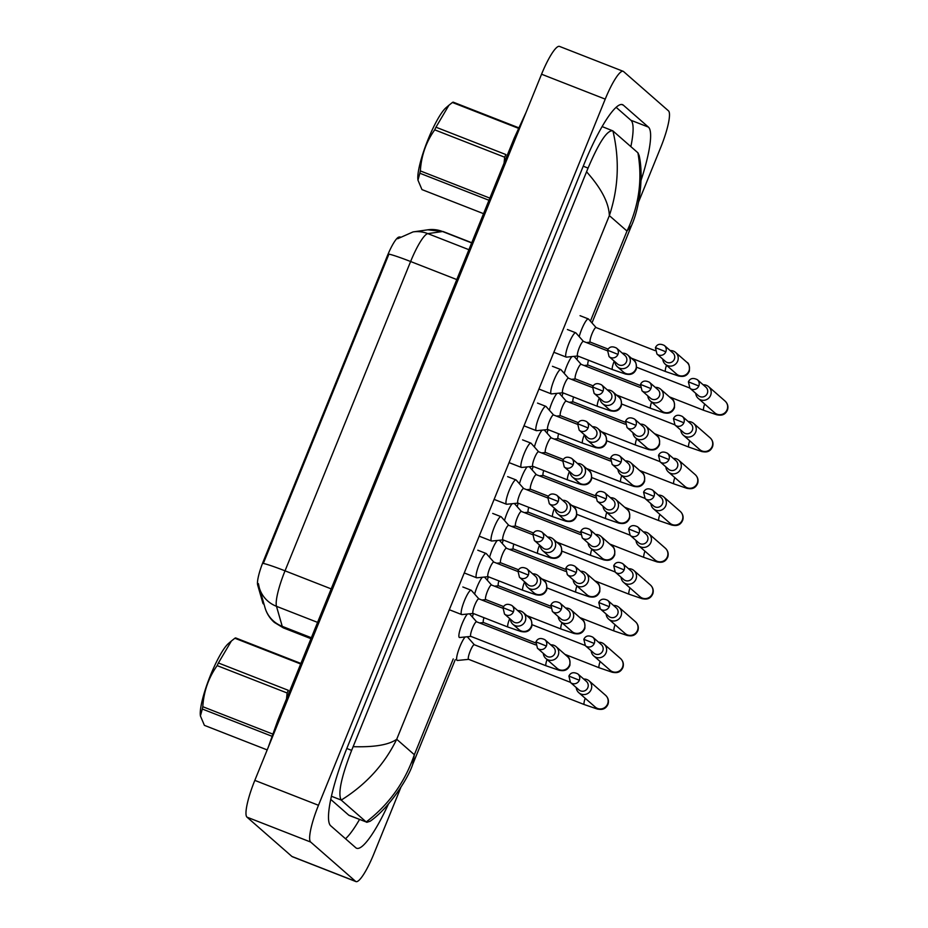 <?xml version="1.0" encoding="UTF-8"?>
<svg xmlns="http://www.w3.org/2000/svg" width="928" height="928" viewBox="0 0 928 928"><rect width="100%" height="100%" fill="white"/><g stroke="black" fill="none" stroke-linecap="round" stroke-linejoin="round"><path stroke-width="1.39" d="M400.107 236.918L398.947 237.081A23.49 4.443 111.4 0 0 387.336 255.908L263.424 561.057A23.49 4.443 111.4 0 0 257.671 585.011L262.833 602.98A23.49 4.443 111.4 0 0 263.32 603.85A23.49 4.443 111.4 0 0 263.575 604.012L264.004 604.186M397.694 238.728L413.064 231.907A30.462 29.742 81.9 0 1 427.831 233.624A34.812 6.577 111.4 0 0 410.617 261.522A30.462 2.03 22.1 0 0 388.925 254.121L263.32 563.435A30.462 2.03 -157.9 0 1 285.024 570.836A34.812 6.577 111.4 0 0 276.486 606.32A30.462 29.035 164 0 1 259.272 587.691L258.402 583.631M588.503 360.215A7.83 1.485 111.4 0 0 587.969 365.017A7.83 1.485 111.4 0 0 588.062 365.075A7.83 1.485 111.4 0 0 588.155 365.087M695.722 393.31A7.83 7.668 -48.8 0 0 710.604 395.351A7.83 7.668 -48.8 0 0 703.169 384.795M698.807 385.99A5.661 5.545 -48.8 0 1 689.91 388.217L698.401 395.653A5.661 5.545 -48.8 0 0 707.298 393.426A5.661 5.545 -48.8 0 0 705.848 387.138L697.357 379.703C693.1 377.557 690.119 378.276 688.39 381.837L698.807 385.99A5.661 5.545 -48.8 0 0 697.357 379.703M577.982 356.097A13.05 2.471 111.4 0 0 576.938 359.577M588.63 319.151A13.05 2.471 111.4 0 0 588.584 319.093A13.05 2.471 111.4 0 0 588.526 319.035A13.05 2.471 111.4 0 0 588.387 318.942A13.05 2.471 111.4 0 0 583.956 324.348A13.05 2.471 111.4 0 0 579.2 336.632M588.584 319.093L596.101 327.572A7.83 1.485 111.4 0 0 596.031 327.538A7.83 1.485 111.4 0 0 591.902 334.045A7.83 1.485 111.4 0 0 590.243 342.072A7.83 1.485 111.4 0 0 590.324 342.13A7.83 1.485 111.4 0 0 590.428 342.154M662.766 359.113A7.83 7.668 -48.8 0 0 677.649 361.143A7.83 7.668 -48.8 0 0 670.213 350.598M665.84 351.782A5.661 5.545 -48.8 0 1 656.943 354.02L665.446 361.456A5.661 5.545 -48.8 0 0 674.343 359.217A5.661 5.545 -48.8 0 0 672.893 352.942L664.402 345.506C660.144 343.36 657.152 344.068 655.435 347.629L665.84 351.782A5.661 5.545 -48.8 0 0 664.402 345.506M575.963 332.99A13.05 2.471 111.4 0 0 575.917 332.932A13.05 2.471 111.4 0 0 575.859 332.874A13.05 2.471 111.4 0 0 575.72 332.781A13.05 2.471 111.4 0 0 568.829 343.627A13.05 2.471 111.4 0 0 566.057 357.002A13.05 2.471 111.4 0 0 566.208 357.094A13.05 2.471 111.4 0 0 566.451 357.129L577.726 355.992A7.83 1.485 111.4 0 1 577.657 355.969L612.515 369.599A7.83 1.485 111.4 0 1 612.422 369.553A7.83 1.485 111.4 0 1 614 361.734A7.83 1.485 111.4 0 1 614.243 361.131M583.445 341.434A7.83 1.485 111.4 0 0 583.364 341.376A7.83 1.485 111.4 0 0 579.234 347.884A7.83 1.485 111.4 0 0 577.576 355.911A7.83 1.485 111.4 0 0 577.657 355.969M614.87 361.688A7.83 7.668 -48.8 0 0 629.752 363.73A7.83 7.668 -48.8 0 0 622.317 353.174M617.955 354.368A5.661 5.545 -48.8 0 1 609.058 356.596L617.549 364.031A5.661 5.545 -48.8 0 0 626.446 361.804A5.661 5.545 -48.8 0 0 624.996 355.517L616.505 348.081C612.248 345.935 609.267 346.654 607.538 350.216L617.955 354.368A5.661 5.545 -48.8 0 0 616.505 348.081M573.574 396.987A7.83 1.485 111.4 0 0 573.04 401.801A7.83 1.485 111.4 0 0 573.121 401.847A7.83 1.485 111.4 0 0 573.226 401.87L569.177 402.276M680.792 430.093A7.83 7.668 -48.8 0 0 695.664 432.135A7.83 7.668 -48.8 0 0 688.24 421.579M683.866 422.762A5.661 5.545 -48.8 0 1 674.969 425.001L683.472 432.436A5.661 5.545 -48.8 0 0 692.369 430.198A5.661 5.545 -48.8 0 0 690.919 423.922L682.416 416.486C678.171 414.34 675.178 415.048 673.461 418.621L683.866 422.762A5.661 5.545 -48.8 0 0 682.416 416.486M563.052 392.88A13.05 2.471 111.4 0 0 561.997 396.349M558.633 433.77A7.83 1.485 111.4 0 0 558.099 438.573A7.83 1.485 111.4 0 0 558.192 438.631A7.83 1.485 111.4 0 0 558.285 438.654M665.852 466.877A7.83 7.668 -48.8 0 0 680.734 468.907A7.83 7.668 -48.8 0 0 673.299 458.362M668.937 459.546A5.661 5.545 -48.8 0 1 660.04 461.784L668.531 469.22A5.661 5.545 -48.8 0 0 677.428 466.981A5.661 5.545 -48.8 0 0 675.978 460.706L667.487 453.27C663.23 451.124 660.249 451.832 658.52 455.393L668.937 459.546A5.661 5.545 -48.8 0 0 667.487 453.27M548.112 429.652A13.05 2.471 111.4 0 0 547.068 433.132M543.704 470.554A7.83 1.485 111.4 0 0 543.17 475.356A7.83 1.485 111.4 0 0 543.251 475.414A7.83 1.485 111.4 0 0 543.356 475.426L539.307 475.844M650.922 503.649A7.83 7.668 -48.8 0 0 665.805 505.69A7.83 7.668 -48.8 0 0 658.37 495.134M653.996 496.329A5.661 5.545 -48.8 0 1 645.099 498.556L653.602 505.992A5.661 5.545 -48.8 0 0 662.499 503.765A5.661 5.545 -48.8 0 0 661.049 497.489L652.546 490.054C648.301 487.908 645.308 488.615 643.591 492.176L653.996 496.329A5.661 5.545 -48.8 0 0 652.546 490.054M533.182 466.436A13.05 2.471 111.4 0 0 532.127 469.916M528.763 507.338A7.83 1.485 111.4 0 0 528.229 512.14A7.83 1.485 111.4 0 0 528.322 512.186A7.83 1.485 111.4 0 0 528.415 512.21M635.982 540.432A7.83 7.668 -48.8 0 0 650.864 542.474A7.83 7.668 -48.8 0 0 643.429 531.918M639.067 533.113A5.661 5.545 -48.8 0 1 630.17 535.34L638.661 542.776A5.661 5.545 -48.8 0 0 647.558 540.548A5.661 5.545 -48.8 0 0 646.108 534.261L637.617 526.826C633.36 524.68 630.379 525.399 628.65 528.96L639.067 533.113A5.661 5.545 -48.8 0 0 637.617 526.826M518.242 503.22A13.05 2.471 111.4 0 0 517.198 506.7M574.084 356.364L581.16 364.344A7.83 1.485 111.4 0 0 581.102 364.321A7.83 1.485 111.4 0 0 576.961 370.829A7.83 1.485 111.4 0 0 575.302 378.856A7.83 1.485 111.4 0 0 575.395 378.914A7.83 1.485 111.4 0 0 575.488 378.926L571.439 379.343M647.825 395.885A7.83 7.668 -48.8 0 0 662.708 397.926A7.83 7.668 -48.8 0 0 655.284 387.37M650.911 388.565A5.661 5.545 -48.8 0 1 642.014 390.804L650.505 398.24A5.661 5.545 -48.8 0 0 659.402 396.001A5.661 5.545 -48.8 0 0 657.964 389.725L649.461 382.29C645.204 380.144 642.222 380.851 640.494 384.412L650.911 388.565A5.661 5.545 -48.8 0 0 649.461 382.29M571.95 356.572A13.05 2.471 111.4 0 0 564.259 373.416M559.155 393.136L566.231 401.128A7.83 1.485 111.4 0 0 566.161 401.105A7.83 1.485 111.4 0 0 562.032 407.612A7.83 1.485 111.4 0 0 560.373 415.64A7.83 1.485 111.4 0 0 560.454 415.686A7.83 1.485 111.4 0 0 560.558 415.709M632.896 432.668A7.83 7.668 -48.8 0 0 647.779 434.71A7.83 7.668 -48.8 0 0 640.343 424.154M635.97 425.349A5.661 5.545 -48.8 0 1 627.073 427.576L635.576 435.012A5.661 5.545 -48.8 0 0 644.473 432.784A5.661 5.545 -48.8 0 0 643.023 426.497L634.532 419.062C630.274 416.916 627.282 417.635 625.565 421.196L635.97 425.349A5.661 5.545 -48.8 0 0 634.532 419.062M557.009 393.356A13.05 2.471 111.4 0 0 549.33 410.188M551.313 437.935A7.83 1.485 111.4 0 0 551.232 437.888A7.83 1.485 111.4 0 0 547.091 444.384A7.83 1.485 111.4 0 0 545.432 452.412A7.83 1.485 111.4 0 0 545.525 452.47A7.83 1.485 111.4 0 0 545.618 452.493L541.569 452.899M617.955 469.452A7.83 7.668 -48.8 0 0 632.838 471.494A7.83 7.668 -48.8 0 0 625.414 460.938M621.041 462.121A5.661 5.545 -48.8 0 1 612.144 464.36L620.635 471.795A5.661 5.545 -48.8 0 0 629.532 469.556A5.661 5.545 -48.8 0 0 628.094 463.281L619.591 455.845C615.334 453.699 612.352 454.407 610.624 457.98L621.041 462.121A5.661 5.545 -48.8 0 0 619.591 455.845M542.08 430.14A13.05 2.471 111.4 0 0 534.389 446.971M561.034 369.773A13.05 2.471 111.4 0 0 560.976 369.704A13.05 2.471 111.4 0 0 560.93 369.657A13.05 2.471 111.4 0 0 560.779 369.564A13.05 2.471 111.4 0 0 553.888 380.41A13.05 2.471 111.4 0 0 551.128 393.785A13.05 2.471 111.4 0 0 551.267 393.878A13.05 2.471 111.4 0 0 551.51 393.901L562.786 392.776M568.516 378.218A7.83 1.485 111.4 0 0 568.423 378.16A7.83 1.485 111.4 0 0 564.294 384.668A7.83 1.485 111.4 0 0 562.635 392.695A7.83 1.485 111.4 0 0 562.728 392.753A7.83 1.485 111.4 0 0 562.82 392.764M599.94 398.472A7.83 7.668 -48.8 0 0 614.812 400.502A7.83 7.668 -48.8 0 0 607.388 389.957M603.014 391.14A5.661 5.545 -48.8 0 1 594.117 393.379L602.62 400.815A5.661 5.545 -48.8 0 0 611.517 398.576A5.661 5.545 -48.8 0 0 610.067 392.3L601.564 384.865C597.319 382.719 594.326 383.426 592.598 386.988L603.014 391.14A5.661 5.545 -48.8 0 0 601.564 384.865M536.384 474.718A7.83 1.485 111.4 0 0 536.291 474.66A7.83 1.485 111.4 0 0 532.162 481.168A7.83 1.485 111.4 0 0 530.503 489.195A7.83 1.485 111.4 0 0 530.584 489.253A7.83 1.485 111.4 0 0 530.688 489.265M603.026 506.236A7.83 7.668 -48.8 0 0 617.909 508.266A7.83 7.668 -48.8 0 0 610.473 497.721M606.1 498.904A5.661 5.545 -48.8 0 1 597.203 501.143L605.706 508.579A5.661 5.545 -48.8 0 0 614.603 506.34A5.661 5.545 -48.8 0 0 613.153 500.064L604.662 492.629C600.404 490.483 597.412 491.19 595.695 494.752L606.1 498.904A5.661 5.545 -48.8 0 0 604.662 492.629M527.139 466.912A13.05 2.471 111.4 0 0 519.46 483.755M546.093 406.545A13.05 2.471 111.4 0 0 546.047 406.487A13.05 2.471 111.4 0 0 545.989 406.429A13.05 2.471 111.4 0 0 545.85 406.348A13.05 2.471 111.4 0 0 538.959 417.194A13.05 2.471 111.4 0 0 536.187 430.569A13.05 2.471 111.4 0 0 536.338 430.662A13.05 2.471 111.4 0 0 536.581 430.685L547.856 429.56A7.83 1.485 111.4 0 1 547.787 429.525L582.645 443.166A7.83 1.485 111.4 0 1 582.552 443.108A7.83 1.485 111.4 0 1 584.13 435.29A7.83 1.485 111.4 0 1 584.373 434.698M546.047 406.487L553.564 414.967A7.83 1.485 111.4 0 0 553.494 414.944A7.83 1.485 111.4 0 0 549.364 421.451A7.83 1.485 111.4 0 0 547.706 429.478A7.83 1.485 111.4 0 0 547.787 429.525M585 435.244A7.83 7.668 -48.8 0 0 599.882 437.285A7.83 7.668 -48.8 0 0 592.447 426.729M588.085 427.924A5.661 5.545 -48.8 0 1 579.188 430.163L587.679 437.598A5.661 5.545 -48.8 0 0 596.576 435.36A5.661 5.545 -48.8 0 0 595.126 429.084L586.635 421.648C582.378 419.502 579.397 420.21 577.668 423.771L588.085 427.924A5.661 5.545 -48.8 0 0 586.635 421.648M531.164 443.329A13.05 2.471 111.4 0 0 531.106 443.271A13.05 2.471 111.4 0 0 531.06 443.213A13.05 2.471 111.4 0 0 530.909 443.12A13.05 2.471 111.4 0 0 524.018 453.966A13.05 2.471 111.4 0 0 521.258 467.352A13.05 2.471 111.4 0 0 521.397 467.434A13.05 2.471 111.4 0 0 521.64 467.468L532.916 466.332M531.106 443.271L538.623 451.75A7.83 1.485 111.4 0 0 538.553 451.727A7.83 1.485 111.4 0 0 534.424 458.223A7.83 1.485 111.4 0 0 532.765 466.25A7.83 1.485 111.4 0 0 532.858 466.308A7.83 1.485 111.4 0 0 532.95 466.332M570.07 472.027A7.83 7.668 -48.8 0 0 584.942 474.069A7.83 7.668 -48.8 0 0 577.518 463.513M573.144 464.708A5.661 5.545 -48.8 0 1 564.247 466.935L572.75 474.37A5.661 5.545 -48.8 0 0 581.647 472.143A5.661 5.545 -48.8 0 0 580.197 465.856L571.694 458.42C567.449 456.274 564.456 456.994 562.728 460.555L573.144 464.708A5.661 5.545 -48.8 0 0 571.694 458.42M516.223 480.112A13.05 2.471 111.4 0 0 516.177 480.043A13.05 2.471 111.4 0 0 516.119 479.996A13.05 2.471 111.4 0 0 515.98 479.904A13.05 2.471 111.4 0 0 509.089 490.75A13.05 2.471 111.4 0 0 506.317 504.124A13.05 2.471 111.4 0 0 506.468 504.217A13.05 2.471 111.4 0 0 506.711 504.252L517.986 503.115A7.83 1.485 111.4 0 1 517.917 503.092L552.775 516.722A7.83 1.485 111.4 0 1 552.682 516.664A7.83 1.485 111.4 0 1 554.26 508.857A7.83 1.485 111.4 0 1 554.503 508.254M516.177 480.043L523.694 488.534A7.83 1.485 111.4 0 0 523.624 488.499A7.83 1.485 111.4 0 0 519.494 495.007A7.83 1.485 111.4 0 0 517.836 503.034A7.83 1.485 111.4 0 0 517.917 503.092M555.13 508.811A7.83 7.668 -48.8 0 0 570.012 510.852A7.83 7.668 -48.8 0 0 562.577 500.296M558.215 501.48A5.661 5.545 -48.8 0 1 549.318 503.718L557.809 511.154A5.661 5.545 -48.8 0 0 566.706 508.915A5.661 5.545 -48.8 0 0 565.256 502.64L556.765 495.204C552.508 493.058 549.527 493.766 547.798 497.338L558.215 501.48A5.661 5.545 -48.8 0 0 556.765 495.204M400.803 787.547L373.903 853.783A34.812 6.577 -68.6 0 1 355.969 881.6A34.812 6.577 -68.6 0 1 355.586 881.356L310.671 842.056A34.812 6.577 -68.6 0 1 318.478 805.284L605.23 99.122A34.812 6.577 -68.6 0 1 623.164 71.305A34.812 6.577 -68.6 0 1 623.546 71.537L668.462 110.838A34.812 6.577 -68.6 0 1 660.643 147.622L638.65 201.805M355.969 881.6L292.308 856.695A34.812 6.577 -68.6 0 1 291.926 856.463L247.01 817.162A34.812 6.577 -68.6 0 1 254.817 780.378L541.558 74.217A34.812 6.577 -68.6 0 1 559.491 46.4L623.164 71.305M641.016 180.484A74.843 14.152 111.4 0 0 648.417 127.101L623.338 105.154A74.843 14.152 111.4 0 0 622.502 104.644A74.843 14.152 111.4 0 0 583.944 164.453L347.513 746.727A74.843 14.152 111.4 0 0 330.716 825.792L355.795 847.751A74.843 14.152 111.4 0 0 356.63 848.262A74.843 14.152 111.4 0 0 388.484 803.95M630.854 146.624A74.843 14.152 111.4 0 0 630.912 120.257L616.111 107.3M345.518 838.75A74.843 14.152 111.4 0 0 359.519 819.494M330.774 799.426L348.742 815.155A46.992 8.886 111.4 0 0 349.264 815.48L366.2 821.964C388.867 804.669 404.91 782.258 414.352 754.719L412.6 764.695C408.088 778.627 388.878 808.265 370.156 821.234L366.769 822.324M353.232 746.669C374.367 747.318 388.867 744.859 396.708 739.28C384.482 764.382 365.992 784.647 341.214 800.098L341.168 800.052C337.769 793.695 341.26 777.142 351.631 750.369L588.062 168.096C599.117 142.077 607.388 129.676 612.886 130.894L637.965 152.842L639.16 155.556C643.812 176.482 639.578 207.756 631.574 225.446L626.992 231.049C638.963 205.854 642.605 179.777 637.919 152.807M602.098 126.568L612.886 130.894M341.214 800.098L366.2 821.964M612.932 130.941C619.73 159.755 618.535 187.978 609.348 215.609C608.919 202.942 601.344 188.361 586.635 171.866M300.684 663.996L234.854 638.244A46.992 8.886 -68.6 0 1 235.236 638.058A46.992 8.886 -68.6 0 1 235.608 637.907L300.904 663.45M200.378 715.639A40.902 7.737 -68.6 0 1 200.344 715.349A40.902 7.737 -68.6 0 1 209.589 677.568A40.902 7.737 -68.6 0 1 228.427 643.533L231.385 641.016L218.393 662.975L288.353 690.339A46.992 8.886 -68.6 0 0 287.123 692.984L217.152 665.62A46.992 8.886 -68.6 0 1 218.393 662.975M286.532 698.865L287.123 692.984M271.834 736.206L202.304 709.015L200.413 715.929L204.404 725.36L267.183 749.917M202.304 709.015A46.992 8.886 -68.6 0 1 202.791 706.707L272.6 734.013M217.152 665.62C208.522 677.776 203.742 691.464 202.791 706.707M234.854 638.244L231.385 641.016M518.404 128.284L452.412 102.474A46.992 8.886 -68.6 0 1 452.794 102.277A46.992 8.886 -68.6 0 1 453.154 102.138L518.636 127.751M417.936 179.87A40.902 7.737 -68.6 0 1 417.902 179.568A40.902 7.737 -68.6 0 1 427.135 141.787A40.902 7.737 -68.6 0 1 445.985 107.752L448.932 105.235L435.951 127.206L505.911 154.57A46.992 8.886 -68.6 0 0 504.67 157.203L434.71 129.839A46.992 8.886 -68.6 0 1 435.951 127.206M504.078 163.084L504.67 157.203M488.986 200.274L419.85 173.234L417.96 180.148L421.962 189.59L483.546 213.672M419.85 173.234A46.992 8.886 -68.6 0 1 420.349 170.926L489.856 198.116M434.71 129.839C426.08 141.996 421.289 155.695 420.349 170.926M452.412 102.474L448.943 105.235M513.834 544.11A7.83 1.485 111.4 0 0 513.3 548.924A7.83 1.485 111.4 0 0 513.381 548.97A7.83 1.485 111.4 0 0 513.486 548.993L509.437 549.399M621.052 577.216A7.83 7.668 -48.8 0 0 635.935 579.246A7.83 7.668 -48.8 0 0 628.5 568.702M624.126 569.885A5.661 5.545 -48.8 0 1 615.229 572.124L623.732 579.559A5.661 5.545 -48.8 0 0 632.629 577.32A5.661 5.545 -48.8 0 0 631.179 571.045L622.676 563.609C618.431 561.463 615.438 562.171 613.721 565.732L624.126 569.885A5.661 5.545 -48.8 0 0 622.676 563.609M503.312 540.003A13.05 2.471 111.4 0 0 502.257 543.472M498.893 580.893A7.83 1.485 111.4 0 0 498.359 585.696A7.83 1.485 111.4 0 0 498.452 585.754A7.83 1.485 111.4 0 0 498.545 585.777M606.112 613.988A7.83 7.668 -48.8 0 0 620.994 616.03A7.83 7.668 -48.8 0 0 613.559 605.474M609.197 606.668A5.661 5.545 -48.8 0 1 600.3 608.907L608.791 616.343A5.661 5.545 -48.8 0 0 617.688 614.104A5.661 5.545 -48.8 0 0 616.238 607.828L607.747 600.393C603.49 598.247 600.509 598.954 598.78 602.516L609.197 606.668A5.661 5.545 -48.8 0 0 607.747 600.393M488.372 576.775A13.05 2.471 111.4 0 0 487.328 580.255M483.964 617.677A7.83 1.485 111.4 0 0 483.43 622.479A7.83 1.485 111.4 0 0 483.511 622.537A7.83 1.485 111.4 0 0 483.616 622.549L479.567 622.966M591.182 650.772A7.83 7.668 -48.8 0 0 606.065 652.813A7.83 7.668 -48.8 0 0 598.63 642.257M594.256 643.452A5.661 5.545 -48.8 0 1 585.359 645.679L593.862 653.115A5.661 5.545 -48.8 0 0 602.759 650.888A5.661 5.545 -48.8 0 0 601.309 644.6L592.806 637.165C588.561 635.03 585.568 635.738 583.851 639.299L594.256 643.452A5.661 5.545 -48.8 0 0 592.806 637.165M473.442 613.559A13.05 2.471 111.4 0 0 472.387 617.039M465.137 636.979A13.05 2.471 111.4 0 0 458.71 649.751A13.05 2.471 111.4 0 0 456.982 660.353A13.05 2.471 111.4 0 0 457.133 660.446A13.05 2.471 111.4 0 0 457.376 660.469L468.652 659.344M474.37 644.774A7.83 1.485 111.4 0 0 474.289 644.728A7.83 1.485 111.4 0 0 470.148 651.236A7.83 1.485 111.4 0 0 468.489 659.263A7.83 1.485 111.4 0 0 468.582 659.309A7.83 1.485 111.4 0 0 468.675 659.332M576.242 687.555A7.83 7.668 -48.8 0 0 591.124 689.597A7.83 7.668 -48.8 0 0 583.689 679.041M579.327 680.236A5.661 5.545 -48.8 0 1 570.43 682.463L578.921 689.898A5.661 5.545 -48.8 0 0 587.818 687.66A5.661 5.545 -48.8 0 0 586.368 681.384L577.877 673.948C573.62 671.802 570.639 672.51 568.91 676.083L579.327 680.236A5.661 5.545 -48.8 0 0 577.877 673.948M521.443 511.502A7.83 1.485 111.4 0 0 521.362 511.444A7.83 1.485 111.4 0 0 517.221 517.952A7.83 1.485 111.4 0 0 515.562 525.979A7.83 1.485 111.4 0 0 515.655 526.037A7.83 1.485 111.4 0 0 515.748 526.048L511.699 526.466M588.085 543.008A7.83 7.668 -48.8 0 0 602.968 545.049A7.83 7.668 -48.8 0 0 595.544 534.493M591.171 535.688A5.661 5.545 -48.8 0 1 582.274 537.915L590.765 545.351A5.661 5.545 -48.8 0 0 599.662 543.124A5.661 5.545 -48.8 0 0 598.224 536.848L589.721 529.412C585.464 527.266 582.482 527.974 580.754 531.535L591.171 535.688A5.661 5.545 -48.8 0 0 589.721 529.412M512.21 503.695A13.05 2.471 111.4 0 0 504.519 520.538M499.415 540.258L506.491 548.251A7.83 1.485 111.4 0 0 506.421 548.228A7.83 1.485 111.4 0 0 502.292 554.735A7.83 1.485 111.4 0 0 500.633 562.762A7.83 1.485 111.4 0 0 500.714 562.809A7.83 1.485 111.4 0 0 500.818 562.832M573.156 579.791A7.83 7.668 -48.8 0 0 588.039 581.833A7.83 7.668 -48.8 0 0 580.603 571.277M576.23 572.472A5.661 5.545 -48.8 0 1 567.333 574.699L575.836 582.134A5.661 5.545 -48.8 0 0 584.733 579.907A5.661 5.545 -48.8 0 0 583.283 573.62L574.792 566.184C570.534 564.038 567.542 564.758 565.825 568.319L576.23 572.472A5.661 5.545 -48.8 0 0 574.792 566.184M497.269 540.479A13.05 2.471 111.4 0 0 489.59 557.31M484.474 577.042L491.55 585.034A7.83 1.485 111.4 0 0 491.492 585A7.83 1.485 111.4 0 0 487.351 591.507A7.83 1.485 111.4 0 0 485.692 599.534A7.83 1.485 111.4 0 0 485.785 599.592A7.83 1.485 111.4 0 0 485.878 599.616L481.829 600.022M558.215 616.575A7.83 7.668 -48.8 0 0 573.098 618.605A7.83 7.668 -48.8 0 0 565.674 608.06M561.301 609.244A5.661 5.545 -48.8 0 1 552.404 611.482L560.895 618.918A5.661 5.545 -48.8 0 0 569.792 616.679A5.661 5.545 -48.8 0 0 568.354 610.404L559.851 602.968C555.594 600.822 552.612 601.53 550.884 605.091L561.301 609.244A5.661 5.545 -48.8 0 0 559.851 602.968M482.34 577.251A13.05 2.471 111.4 0 0 474.649 594.094M467.399 614.034A13.05 2.471 111.4 0 0 460.972 626.806A13.05 2.471 111.4 0 0 459.256 637.408A13.05 2.471 111.4 0 0 459.395 637.501A13.05 2.471 111.4 0 0 459.638 637.524L470.914 636.399M469.545 613.826L476.621 621.806A7.83 1.485 111.4 0 0 476.551 621.783A7.83 1.485 111.4 0 0 472.422 628.291A7.83 1.485 111.4 0 0 470.763 636.318A7.83 1.485 111.4 0 0 470.844 636.376A7.83 1.485 111.4 0 0 470.948 636.388M543.286 653.347A7.83 7.668 -48.8 0 0 558.169 655.388A7.83 7.668 -48.8 0 0 550.733 644.832M546.36 646.027A5.661 5.545 -48.8 0 1 537.463 648.266L545.966 655.702A5.661 5.545 -48.8 0 0 554.863 653.463A5.661 5.545 -48.8 0 0 553.413 647.187L544.922 639.752C540.664 637.606 537.672 638.313 535.955 641.874L546.36 646.027A5.661 5.545 -48.8 0 0 544.922 639.752M501.294 516.896A13.05 2.471 111.4 0 0 501.236 516.826A13.05 2.471 111.4 0 0 501.19 516.78A13.05 2.471 111.4 0 0 501.039 516.687A13.05 2.471 111.4 0 0 494.148 527.533A13.05 2.471 111.4 0 0 491.388 540.908A13.05 2.471 111.4 0 0 491.527 541.001A13.05 2.471 111.4 0 0 491.77 541.024L503.046 539.899M508.776 525.341A7.83 1.485 111.4 0 0 508.683 525.283A7.83 1.485 111.4 0 0 504.554 531.79A7.83 1.485 111.4 0 0 502.895 539.818A7.83 1.485 111.4 0 0 502.988 539.876A7.83 1.485 111.4 0 0 503.08 539.887M540.2 545.594A7.83 7.668 -48.8 0 0 555.072 547.624A7.83 7.668 -48.8 0 0 547.648 537.08M543.274 538.263A5.661 5.545 -48.8 0 1 534.377 540.502L542.88 547.938A5.661 5.545 -48.8 0 0 551.777 545.699A5.661 5.545 -48.8 0 0 550.327 539.423L541.824 531.988C537.579 529.842 534.586 530.549 532.858 534.11L543.274 538.263A5.661 5.545 -48.8 0 0 541.824 531.988M486.353 553.668A13.05 2.471 111.4 0 0 486.307 553.61A13.05 2.471 111.4 0 0 486.249 553.552A13.05 2.471 111.4 0 0 486.11 553.471A13.05 2.471 111.4 0 0 479.219 564.305A13.05 2.471 111.4 0 0 476.447 577.692A13.05 2.471 111.4 0 0 476.598 577.773A13.05 2.471 111.4 0 0 476.841 577.808L488.116 576.682A7.83 1.485 111.4 0 1 488.047 576.648L522.905 590.289A7.83 1.485 111.4 0 1 522.812 590.231A7.83 1.485 111.4 0 1 524.39 582.413A7.83 1.485 111.4 0 1 524.633 581.821M493.847 562.113A7.83 1.485 111.4 0 0 493.754 562.066A7.83 1.485 111.4 0 0 489.624 568.574A7.83 1.485 111.4 0 0 487.966 576.601A7.83 1.485 111.4 0 0 488.047 576.648M525.26 582.366A7.83 7.668 -48.8 0 0 540.142 584.408A7.83 7.668 -48.8 0 0 532.707 573.852M528.345 575.047A5.661 5.545 -48.8 0 1 519.448 577.274L527.939 584.71A5.661 5.545 -48.8 0 0 536.836 582.482A5.661 5.545 -48.8 0 0 535.386 576.207L526.895 568.771C522.638 566.625 519.657 567.333 517.928 570.894L528.345 575.047A5.661 5.545 -48.8 0 0 526.895 568.771M471.424 590.452A13.05 2.471 111.4 0 0 471.366 590.394A13.05 2.471 111.4 0 0 471.32 590.336A13.05 2.471 111.4 0 0 471.169 590.243A13.05 2.471 111.4 0 0 464.278 601.089A13.05 2.471 111.4 0 0 461.518 614.464A13.05 2.471 111.4 0 0 461.657 614.556A13.05 2.471 111.4 0 0 461.9 614.591L473.176 613.454M478.906 598.896A7.83 1.485 111.4 0 0 478.813 598.838A7.83 1.485 111.4 0 0 474.684 605.346A7.83 1.485 111.4 0 0 473.025 613.373A7.83 1.485 111.4 0 0 473.118 613.431A7.83 1.485 111.4 0 0 473.21 613.454M510.33 619.15A7.83 7.668 -48.8 0 0 525.202 621.192A7.83 7.668 -48.8 0 0 517.778 610.636M513.404 611.83A5.661 5.545 -48.8 0 1 504.507 614.058L513.01 621.493A5.661 5.545 -48.8 0 0 521.907 619.266A5.661 5.545 -48.8 0 0 520.457 612.979L511.954 605.543C507.709 603.397 504.716 604.116 502.988 607.678L513.404 611.83A5.661 5.545 -48.8 0 0 511.954 605.543M262.833 602.98L263.772 603.351M398.947 237.081L399.539 237.313M387.336 255.908L388.113 256.209M263.424 561.057L264.213 561.359M257.671 585.011L258.715 585.417M317.573 622.386L276.486 606.32L282.24 626.354A34.812 6.577 111.4 0 0 282.959 627.641A34.812 6.577 111.4 0 0 283.342 627.873L310.961 638.673M283.342 627.873L274.328 622.398C269.804 618.373 266.707 613.478 265.025 607.724A30.462 29.035 164 0 0 282.24 626.354L311.344 637.733M456.785 279.572L410.617 261.522L285.024 570.836L331.18 588.886M413.064 231.907L427.808 229.808A30.462 29.742 81.9 0 1 442.563 231.524L427.831 233.624L468.918 249.702M427.808 229.808L443.282 231.594A34.812 6.577 111.4 0 0 442.563 231.524L471.668 242.916M704.677 404.04A7.83 1.485 111.4 0 0 703.679 410.269A7.83 1.485 111.4 0 0 703.772 410.327L669.494 396.917M698.285 398.437L714.757 412.856A7.83 7.668 -48.8 0 0 727.239 409.306A7.83 7.668 -48.8 0 0 725.07 401.07L708.598 386.651M666.513 365.284A7.83 1.485 111.4 0 0 665.527 371.525A7.83 1.485 111.4 0 0 665.608 371.571L631.33 358.162M665.33 364.24L676.593 374.1A7.83 7.668 -48.8 0 0 689.086 370.55A7.83 7.668 -48.8 0 0 686.906 362.314L675.642 352.454M617.433 366.815L623.5 372.128A7.83 7.668 -48.8 0 0 635.993 368.578A7.83 7.668 -48.8 0 0 633.812 360.342L627.746 355.03M689.736 440.812A7.83 1.485 111.4 0 0 688.75 447.052A7.83 1.485 111.4 0 0 688.831 447.11L654.553 433.701M683.344 435.22L699.816 449.639A7.83 7.668 -48.8 0 0 712.31 446.078A7.83 7.668 -48.8 0 0 710.129 437.842L693.668 423.435M674.807 477.595A7.83 1.485 111.4 0 0 673.809 483.836A7.83 1.485 111.4 0 0 673.902 483.882L639.624 470.484M668.415 472.004L684.887 486.411A7.83 7.668 -48.8 0 0 697.369 482.862A7.83 7.668 -48.8 0 0 695.2 474.626L678.728 460.218M659.866 514.379A7.83 1.485 111.4 0 0 658.88 520.62A7.83 1.485 111.4 0 0 658.961 520.666L624.683 507.256M653.474 508.788L669.946 523.195A7.83 7.668 -48.8 0 0 682.44 519.645A7.83 7.668 -48.8 0 0 680.259 511.409L663.798 496.99M644.937 551.151A7.83 1.485 111.4 0 0 643.939 557.392A7.83 1.485 111.4 0 0 644.032 557.45L609.754 544.04M638.545 545.56L655.017 559.978A7.83 7.668 -48.8 0 0 667.499 556.417A7.83 7.668 -48.8 0 0 665.33 548.181L648.858 533.774M651.584 402.068A7.83 1.485 111.4 0 0 650.586 408.297A7.83 1.485 111.4 0 0 650.679 408.355L616.389 394.945M650.389 401.024L661.664 410.884A7.83 7.668 -48.8 0 0 674.146 407.334A7.83 7.668 -48.8 0 0 671.976 399.098L660.701 389.238M636.643 438.84A7.83 1.485 111.4 0 0 635.657 445.08A7.83 1.485 111.4 0 0 635.738 445.138L601.46 431.729M635.46 437.796L646.723 447.667A7.83 7.668 -48.8 0 0 659.216 444.106A7.83 7.668 -48.8 0 0 657.036 435.87L645.772 426.01M621.714 475.623A7.83 1.485 111.4 0 0 620.716 481.864A7.83 1.485 111.4 0 0 620.809 481.91L586.519 468.512M620.519 474.579L631.794 484.439A7.83 7.668 -48.8 0 0 644.276 480.89A7.83 7.668 -48.8 0 0 642.106 472.654L630.831 462.794M599.302 397.915A7.83 1.485 111.4 0 0 599.07 398.506A7.83 1.485 111.4 0 0 597.493 406.325A7.83 1.485 111.4 0 0 597.574 406.383L562.728 392.753M602.492 403.599L608.559 408.912A7.83 7.668 -48.8 0 0 621.052 405.35A7.83 7.668 -48.8 0 0 618.883 397.126L612.816 391.813M606.773 512.407A7.83 1.485 111.4 0 0 605.787 518.636A7.83 1.485 111.4 0 0 605.868 518.694L571.59 505.284M605.59 511.363L616.853 521.223A7.83 7.668 -48.8 0 0 629.346 517.673A7.83 7.668 -48.8 0 0 627.166 509.437L615.902 499.577M587.563 440.382L593.63 445.684A7.83 7.668 -48.8 0 0 606.123 442.134A7.83 7.668 -48.8 0 0 603.942 433.898L597.876 428.597M569.432 471.482A7.83 1.485 111.4 0 0 569.2 472.074A7.83 1.485 111.4 0 0 567.623 479.892A7.83 1.485 111.4 0 0 567.704 479.938L532.858 466.308M572.622 477.154L578.689 482.467A7.83 7.668 -48.8 0 0 591.182 478.918A7.83 7.668 -48.8 0 0 589.013 470.682L582.946 465.369M557.693 513.938L563.76 519.251A7.83 7.668 -48.8 0 0 576.253 515.701A7.83 7.668 -48.8 0 0 574.072 507.465L568.006 502.152M515.608 138.144A13.92 0.928 -157.9 0 0 514.263 138.017L277.82 720.302L268.088 747.701M279.166 720.418A13.92 0.928 -157.9 0 0 277.82 720.302M590.405 321.146L626.992 231.049L609.348 215.609L396.708 739.28L414.352 754.719L453.247 658.926M605.23 99.122L541.558 74.217M318.478 805.284L254.817 780.378M310.671 842.056L247.01 817.162M355.586 881.356L291.926 856.463M630.912 120.257L648.417 127.101M621.54 104.458L623.338 105.154M331.458 796.259L341.168 800.052M346.805 748.49L351.631 750.369M583.236 166.205L588.062 168.096M348.742 815.155L366.247 821.999M629.996 587.934A7.83 1.485 111.4 0 0 629.01 594.175A7.83 1.485 111.4 0 0 629.091 594.233L594.813 580.824M623.604 582.343L640.076 596.75A7.83 7.668 -48.8 0 0 652.57 593.201A7.83 7.668 -48.8 0 0 650.389 584.965L633.928 570.558M615.067 624.718A7.83 1.485 111.4 0 0 614.069 630.959A7.83 1.485 111.4 0 0 614.162 631.005L579.884 617.596M608.675 619.127L625.147 633.534A7.83 7.668 -48.8 0 0 637.629 629.984A7.83 7.668 -48.8 0 0 635.46 621.748L618.988 607.341M600.126 661.502A7.83 1.485 111.4 0 0 599.14 667.731A7.83 1.485 111.4 0 0 599.221 667.789L564.943 654.379M593.734 655.91L610.206 670.318A7.83 7.668 -48.8 0 0 622.7 666.768A7.83 7.668 -48.8 0 0 620.519 658.532L604.058 644.113M585.197 698.274A7.83 1.485 111.4 0 0 584.199 704.514A7.83 1.485 111.4 0 0 584.292 704.572L468.582 659.309M578.805 692.682L595.277 707.101A7.83 7.668 -48.8 0 0 607.759 703.54A7.83 7.668 -48.8 0 0 605.59 695.304L589.118 680.897M591.844 549.179A7.83 1.485 111.4 0 0 590.846 555.42A7.83 1.485 111.4 0 0 590.939 555.478L556.649 542.068M590.649 548.146L601.924 558.006A7.83 7.668 -48.8 0 0 614.406 554.445A7.83 7.668 -48.8 0 0 612.236 546.209L600.961 536.349M576.903 585.962A7.83 1.485 111.4 0 0 575.917 592.203A7.83 1.485 111.4 0 0 575.998 592.261L541.72 578.852M575.72 584.918L586.983 594.778A7.83 7.668 -48.8 0 0 599.476 591.229A7.83 7.668 -48.8 0 0 597.296 582.993L586.032 573.133M561.974 622.746A7.83 1.485 111.4 0 0 560.976 628.987A7.83 1.485 111.4 0 0 561.069 629.033L526.779 615.624M560.779 621.702L572.054 631.562A7.83 7.668 -48.8 0 0 584.536 628.012A7.83 7.668 -48.8 0 0 582.366 619.776L571.091 609.916M547.033 659.53A7.83 1.485 111.4 0 0 546.047 665.759A7.83 1.485 111.4 0 0 546.128 665.817L470.844 636.376M545.85 658.486L557.113 668.346A7.83 7.668 -48.8 0 0 569.606 664.796A7.83 7.668 -48.8 0 0 567.426 656.56L556.162 646.7M539.562 545.038A7.83 1.485 111.4 0 0 539.33 545.629A7.83 1.485 111.4 0 0 537.753 553.448A7.83 1.485 111.4 0 0 537.834 553.506L502.988 539.876M542.752 550.722L548.819 556.034A7.83 7.668 -48.8 0 0 561.312 552.473A7.83 7.668 -48.8 0 0 559.143 544.237L553.076 538.936M527.823 587.505L533.89 592.806A7.83 7.668 -48.8 0 0 546.383 589.257A7.83 7.668 -48.8 0 0 544.202 581.021L538.136 575.708M509.692 618.593A7.83 1.485 111.4 0 0 509.46 619.196A7.83 1.485 111.4 0 0 507.883 627.015A7.83 1.485 111.4 0 0 507.964 627.061L473.118 613.431M512.882 624.277L518.949 629.59A7.83 7.668 -48.8 0 0 531.442 626.04A7.83 7.668 -48.8 0 0 529.273 617.804L523.206 612.492M265.025 607.724L259.272 587.691M443.282 231.594L471.737 242.73M689.91 388.217L688.39 381.837M588.132 365.098L584.106 365.504M588.062 365.075L640.181 385.456M703.772 410.327L716.81 414.793C719.2 415.118 724.652 416.614 727.552 409.758C728.468 406.406 727.633 403.518 725.07 401.07M636.666 367.268L689.655 387.985M656.943 354.02L655.435 347.629M590.394 342.154L586.38 342.56M590.324 342.13L608.142 349.102M686.906 362.314C688.82 363.022 689.655 365.922 689.388 371.014C686.488 377.858 681.048 376.362 678.646 376.037L665.608 371.571M588.387 318.942L580.058 315.682M596.031 327.538L655.087 350.633M609.058 356.596L607.538 350.216M566.208 357.094L553.854 352.269M583.434 341.411L575.917 332.932M633.812 360.342C635.726 361.05 636.55 363.95 636.295 369.042C633.395 375.886 627.954 374.39 625.553 374.065L612.515 369.599M575.72 332.781L567.391 329.521M583.364 341.376L607.341 350.761M674.969 425.001L673.461 418.621M573.121 401.847L625.252 422.24M688.831 447.11L701.87 451.576C704.271 451.901 709.711 453.386 712.611 446.542C713.528 443.19 712.704 440.29 710.129 437.842M621.737 404.04L674.726 424.769M660.04 461.784L658.52 455.393M558.262 438.654L554.236 439.06M558.192 438.631L610.311 459.024M673.902 483.882L686.94 488.348C689.33 488.673 694.782 490.17 697.682 483.326C698.598 479.973 697.763 477.073 695.2 474.626M606.796 440.823L659.785 461.552M645.099 498.556L643.591 492.176M543.251 475.414L595.382 495.796M658.961 520.666L672 525.132C674.401 525.457 679.841 526.953 682.741 520.098C683.658 516.757 682.834 513.857 680.259 511.409M591.867 477.607L644.856 498.324M630.17 535.34L628.65 528.96M528.392 512.221L524.366 512.616M528.322 512.186L580.441 532.579M644.032 557.45L657.07 561.916C659.46 562.24 664.912 563.725 667.812 556.881C668.728 553.529 667.893 550.629 665.33 548.181M576.926 514.39L629.915 535.108M642.014 390.804L640.494 384.412M575.395 378.914L593.212 385.874M671.976 399.098C673.89 399.806 674.714 402.706 674.459 407.786C671.547 414.642 666.107 413.146 663.717 412.821L650.679 408.355M581.102 364.321L640.146 387.417M627.073 427.576L625.565 421.196M560.524 415.721L556.51 416.115M560.454 415.686L578.272 422.658M657.036 435.87C658.95 436.589 659.785 439.478 659.518 444.57C656.618 451.414 651.178 449.929 648.776 449.604L635.738 445.138M566.161 401.105L625.217 424.2M612.144 464.36L610.624 457.98M551.29 437.912L544.214 429.919M545.525 452.47L563.342 459.441M642.106 472.654C644.02 473.361 644.844 476.261 644.589 481.354C641.677 488.198 636.237 486.701 633.847 486.376L620.809 481.91M551.232 437.888L610.276 460.984M594.117 393.379L592.598 386.988M551.267 393.878L538.924 389.041M568.493 378.183L560.976 369.704M618.883 397.126C620.797 397.834 621.621 400.734 621.354 405.814C618.454 412.67 613.014 411.174 610.624 410.849L597.574 406.383M560.779 369.564L552.45 366.305M568.423 378.16L592.412 387.544M597.203 501.143L595.695 494.752M536.361 474.684L529.285 466.703M530.654 489.276L526.64 489.682M530.584 489.253L548.402 496.225M627.166 509.437C629.08 510.145 629.915 513.045 629.648 518.126C626.748 524.981 621.308 523.485 618.906 523.16L605.868 518.694M536.291 474.66L595.347 497.756M579.188 430.163L577.668 423.771M536.338 430.662L523.984 425.824M603.942 433.898C605.856 434.617 606.68 437.506 606.425 442.598C603.525 449.442 598.084 447.957 595.683 447.632L582.645 443.166M545.85 406.348L537.521 403.088M553.494 414.944L577.471 424.316M564.247 466.935L562.728 460.555M521.397 467.434L509.054 462.608M589.013 470.682C590.927 471.389 591.751 474.289 591.496 479.382C588.584 486.226 583.144 484.729 580.754 484.404L567.704 479.938M530.909 443.12L522.58 439.872M538.553 451.727L562.542 461.1M549.318 503.718L547.798 497.338M506.468 504.217L494.114 499.392M574.072 507.465C575.986 508.173 576.81 511.073 576.555 516.154C573.655 523.009 568.214 521.513 565.813 521.188L552.775 516.722M515.98 479.904L507.651 476.644M523.624 488.499L547.601 497.884M526.06 112.381L514.263 138.017M412.635 764.602L455.23 659.704M591.983 322.921L631.55 225.469M200.344 715.349L200.413 715.929M417.902 179.568L417.96 180.148M615.229 572.124L613.721 565.732M513.381 548.97L565.512 569.363M629.091 594.233L642.13 598.688C644.531 599.024 649.971 600.509 652.871 593.665C653.788 590.312 652.964 587.412 650.389 584.965M561.997 551.162L614.986 571.892M600.3 608.907L598.78 602.516M498.522 585.777L494.496 586.183M498.452 585.754L550.571 606.135M614.162 631.005L627.2 635.471C629.59 635.796 635.042 637.292 637.942 630.448C638.858 627.096 638.023 624.196 635.46 621.748M547.056 587.946L600.045 608.675M585.359 645.679L583.851 639.299M483.511 622.537L535.642 642.918M599.221 667.789L612.26 672.255C614.661 672.58 620.101 674.076 623.001 667.22C623.918 663.868 623.094 660.98 620.519 658.532M532.127 624.73L585.116 645.447M570.43 682.463L568.91 676.083M474.347 644.751L467.271 636.759M584.292 704.572L597.33 709.038C599.72 709.363 605.172 710.848 608.072 704.004C608.988 700.652 608.153 697.752 605.59 695.304M474.289 644.728L570.175 682.231M582.274 537.915L580.754 531.535M521.42 511.467L514.344 503.486M515.655 526.037L533.472 532.997M612.236 546.209C614.15 546.928 614.974 549.828 614.719 554.909C611.807 561.753 606.367 560.268 603.977 559.944L590.939 555.478M521.362 511.444L580.406 534.54M567.333 574.699L565.825 568.319M500.784 562.832L496.77 563.238M500.714 562.809L518.532 569.78M597.296 582.993C599.21 583.7 600.045 586.6 599.778 591.693C596.878 598.537 591.438 597.052 589.036 596.716L575.998 592.261M506.421 548.228L565.477 571.323M552.404 611.482L550.884 605.091M485.785 599.592L503.602 606.564M582.366 619.776C584.28 620.484 585.104 623.384 584.849 628.476C581.937 635.32 576.497 633.824 574.107 633.499L561.069 629.033M491.492 585L550.536 608.095M537.463 648.266L535.955 641.874M567.426 656.56C569.34 657.268 570.175 660.168 569.908 665.248C567.008 672.104 561.568 670.608 559.166 670.283L546.128 665.817M476.551 621.783L535.607 644.879M534.377 540.502L532.858 534.11M491.527 541.001L479.184 536.164M508.753 525.306L501.236 516.826M559.143 544.237C561.057 544.956 561.881 547.856 561.626 552.937C558.714 559.781 553.274 558.296 550.884 557.972L537.834 553.506M501.039 516.687L492.71 513.428M508.683 525.283L532.672 534.667M519.448 577.274L517.928 570.894M476.598 577.773L464.244 572.947M493.824 562.09L486.307 553.61M544.202 581.021C546.116 581.728 546.94 584.628 546.685 589.721C543.785 596.565 538.344 595.08 535.943 594.744L522.905 590.289M486.11 553.471L477.781 550.211M493.754 562.066L517.731 571.439M504.507 614.058L502.988 607.678M461.657 614.556L449.314 609.731M478.883 598.873L471.366 590.394M529.273 617.804C531.187 618.512 532.011 621.412 531.756 626.504C528.844 633.348 523.404 631.852 521.014 631.527L507.964 627.061M471.169 590.243L462.84 586.983M478.813 598.838L502.802 608.223"/></g></svg>

